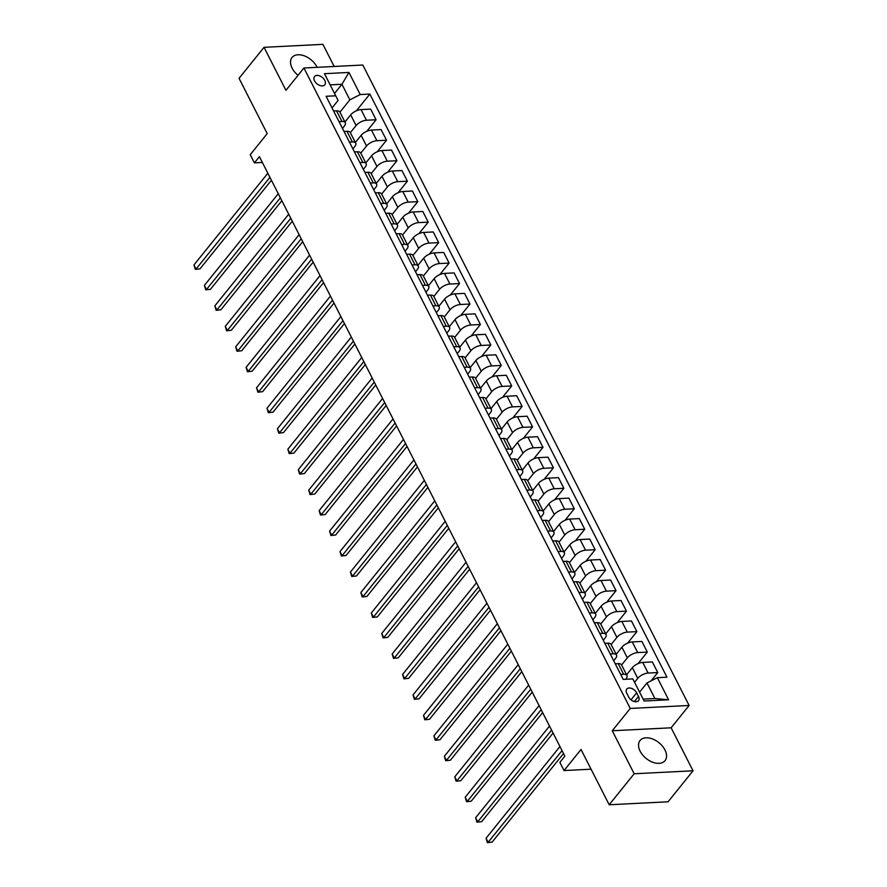 <?xml version="1.0" encoding="UTF-8"?>
<svg xmlns="http://www.w3.org/2000/svg" width="887" height="887" viewBox="0 0 887 887"><rect width="100%" height="100%" fill="white"/><g stroke="black" fill="none" stroke-linecap="round" stroke-linejoin="round"><path stroke-width="1.33" d="M317.147 67.334A16.033 10.145 38.9 0 0 316.936 66.913A16.033 10.145 38.9 0 0 304.452 55.903A16.033 10.145 38.9 0 0 292.045 57.478A16.033 10.145 38.9 0 0 292.122 68.166A16.033 10.145 38.9 0 0 298.021 75.328M640.137 751.2A16.033 10.145 38.9 0 0 652.632 762.21A16.033 10.145 38.9 0 0 665.039 760.636A16.033 10.145 38.9 0 0 664.962 749.947A16.033 10.145 38.9 0 0 652.466 738.938A16.033 10.145 38.9 0 0 640.059 740.512A16.033 10.145 38.9 0 0 640.137 751.2M314.586 80.905A6.575 4.158 38.9 0 0 319.708 85.418A6.575 4.158 38.9 0 0 324.797 84.775A6.575 4.158 38.9 0 0 324.764 80.384A6.575 4.158 38.9 0 0 319.642 75.872A6.575 4.158 38.9 0 0 314.552 76.515A6.575 4.158 38.9 0 0 314.586 80.905M334.177 66.47L322.912 44.35L264.038 47.321L239.046 78.322L267.22 133.604L250.234 154.693L254.403 162.875L262.352 162.476M689.121 705.464L362.805 65.028L303.931 68L630.247 708.447L689.121 705.464L671.137 727.795L612.263 730.766L634.172 773.763L693.046 770.792L671.137 727.795M693.046 770.792L668.066 801.793L609.192 804.764L581.018 749.482L564.032 770.559L591.064 769.195M634.172 773.763L609.192 804.764M564.032 770.559L559.863 762.376L564.864 756.167L259.403 156.677L254.403 162.875M638.496 696.439L636.655 692.836A6.375 4.036 38.9 0 0 631.688 688.456A6.375 4.036 38.9 0 0 626.765 689.077A6.375 4.036 38.9 0 0 626.787 693.324L628.628 696.927A6.375 4.036 38.9 0 0 633.595 701.307A6.375 4.036 38.9 0 0 638.529 700.686A6.375 4.036 38.9 0 0 638.496 696.439L634.371 701.562M657.334 677.668L668.598 699.788L644.095 701.018L632.83 678.91L643.13 699.111L654.905 698.512L646.978 682.957L657.334 677.668L666.969 677.191L369.846 94.066L356.374 110.797M334.532 93.457L341.938 84.276L330.152 84.875L338.091 100.431L335.718 95.796L326.094 96.284L623.206 679.398L632.83 678.91M335.718 95.796L324.454 73.688L348.957 72.446L360.222 94.554L369.846 94.066M612.263 730.766L630.247 708.447M264.038 47.321L285.947 90.319L303.931 68M338.091 100.431L332.037 107.948M339 121.63L341.95 121.475A8.227 3.681 -27 0 1 345.287 122.705A8.227 3.681 -27 0 1 344.322 126.12L342.471 128.415M349.434 142.097L352.383 141.953A8.227 3.681 -27 0 1 355.72 143.184A8.227 3.681 -27 0 1 354.756 146.588L352.904 148.894M359.867 162.576L362.816 162.432A8.227 3.681 -27 0 1 366.154 163.651A8.227 3.681 -27 0 1 365.189 167.066L363.326 169.373M370.3 183.055L373.25 182.899A8.227 3.681 -27 0 1 376.587 184.13A8.227 3.681 -27 0 1 375.622 187.545L373.76 189.84M380.734 203.522L383.683 203.378A8.227 3.681 -27 0 1 387.009 204.609A8.227 3.681 -27 0 1 386.056 208.013L384.193 210.319M391.167 224.001L394.116 223.857A8.227 3.681 -27 0 1 397.443 225.076A8.227 3.681 -27 0 1 396.478 228.491L394.626 230.797M401.6 244.479L404.55 244.324A8.227 3.681 -27 0 1 407.876 245.555A8.227 3.681 -27 0 1 406.911 248.97L405.06 251.265M412.034 264.947L414.983 264.803A8.227 3.681 -27 0 1 418.309 266.022A8.227 3.681 -27 0 1 417.345 269.437L415.493 271.744M422.467 285.426L425.416 285.27A8.227 3.681 -27 0 1 428.743 286.501A8.227 3.681 -27 0 1 427.778 289.916L425.926 292.211M432.9 305.893L435.85 305.749A8.227 3.681 -27 0 1 439.176 306.98A8.227 3.681 -27 0 1 438.211 310.383L436.36 312.69M443.334 326.372L446.272 326.228A8.227 3.681 -27 0 1 449.609 327.447A8.227 3.681 -27 0 1 448.645 330.862L446.793 333.168M453.756 346.85L456.705 346.695A8.227 3.681 -27 0 1 460.043 347.926A8.227 3.681 -27 0 1 459.078 351.341L457.226 353.636M464.189 367.318L467.139 367.174A8.227 3.681 -27 0 1 470.476 368.404A8.227 3.681 -27 0 1 469.511 371.808L467.649 374.114M474.623 387.796L477.572 387.652A8.227 3.681 -27 0 1 480.909 388.872A8.227 3.681 -27 0 1 479.945 392.287L478.082 394.593M485.056 408.275L488.005 408.12A8.227 3.681 -27 0 1 491.331 409.35A8.227 3.681 -27 0 1 490.378 412.765L488.515 415.061M495.489 428.743L498.439 428.598A8.227 3.681 -27 0 1 501.765 429.818A8.227 3.681 -27 0 1 500.811 433.233L498.949 435.539M505.923 449.221L508.872 449.066A8.227 3.681 -27 0 1 512.198 450.297A8.227 3.681 -27 0 1 511.234 453.712L509.382 456.018M516.356 469.7L519.305 469.545A8.227 3.681 -27 0 1 522.631 470.775A8.227 3.681 -27 0 1 521.667 474.179L519.815 476.485M526.789 490.167L529.739 490.023A8.227 3.681 -27 0 1 533.065 491.243A8.227 3.681 -27 0 1 532.1 494.658L530.249 496.964M537.223 510.646L540.172 510.491A8.227 3.681 -27 0 1 543.498 511.721A8.227 3.681 -27 0 1 542.534 515.136L540.682 517.431M547.656 531.113L550.605 530.969A8.227 3.681 -27 0 1 553.932 532.2A8.227 3.681 -27 0 1 552.967 535.604L551.115 537.91M558.089 551.592L561.027 551.448A8.227 3.681 -27 0 1 564.365 552.668A8.227 3.681 -27 0 1 563.4 556.082L561.549 558.389M568.512 572.071L571.461 571.915A8.227 3.681 -27 0 1 574.798 573.146A8.227 3.681 -27 0 1 573.834 576.561L571.982 578.856M578.945 592.538L581.894 592.394A8.227 3.681 -27 0 1 585.232 593.625A8.227 3.681 -27 0 1 584.267 597.029L582.404 599.335M589.378 613.017L592.328 612.873A8.227 3.681 -27 0 1 595.665 614.092A8.227 3.681 -27 0 1 594.7 617.507L592.838 619.813M599.812 633.495L602.761 633.34A8.227 3.681 -27 0 1 606.087 634.571A8.227 3.681 -27 0 1 605.134 637.986L603.271 640.281M610.245 653.963L613.194 653.819A8.227 3.681 -27 0 1 616.52 655.038A8.227 3.681 -27 0 1 615.567 658.453L613.704 660.76M620.678 674.442L623.628 674.286A8.227 3.681 -27 0 1 626.954 675.517A8.227 3.681 -27 0 1 625.989 678.932L625.723 679.265M639.571 692.137L646.978 682.957M634.571 682.314L637.764 678.333A8.227 3.681 -27 0 1 648.131 673.056L657.755 672.568L651.069 680.861M626.599 674.819L632.342 667.689A8.227 3.681 -27 0 1 642.709 662.412L652.333 661.924L657.755 672.568M621.587 664.995L627.342 657.866A8.227 3.681 -27 0 1 637.698 652.577L647.322 652.089L638.041 663.609M616.166 654.34L621.909 647.211A8.227 3.681 -27 0 1 632.276 641.933L641.9 641.445L647.322 652.089M611.165 644.516L616.908 637.387A8.227 3.681 -27 0 1 627.264 632.109L636.899 631.622L627.608 643.13M605.732 633.872L611.476 626.743A8.227 3.681 -27 0 1 621.842 621.454L631.466 620.967L636.899 631.622M600.732 624.038L606.475 616.908A8.227 3.681 -27 0 1 616.831 611.631L626.466 611.143L617.186 622.663M595.299 613.394L601.042 606.264A8.227 3.681 -27 0 1 611.409 600.987L621.033 600.499L626.466 611.143M590.298 603.57L596.042 596.441A8.227 3.681 -27 0 1 606.398 591.152L616.033 590.664L606.752 602.184M584.866 592.915L590.62 585.786A8.227 3.681 -27 0 1 600.976 580.508L610.6 580.02L616.033 590.664M579.865 583.092L585.608 575.962A8.227 3.681 -27 0 1 595.975 570.685L605.599 570.197L596.319 581.717M574.443 572.448L580.187 565.318A8.227 3.681 -27 0 1 590.542 560.03L600.177 559.553L605.599 570.197M569.432 562.613L575.175 555.484A8.227 3.681 -27 0 1 585.542 550.206L595.166 549.718L585.886 561.238M564.01 551.969L569.753 544.84A8.227 3.681 -27 0 1 580.109 539.562L589.744 539.074L595.166 549.718M558.998 542.145L564.742 535.016A8.227 3.681 -27 0 1 575.109 529.727L584.733 529.251L575.452 540.76M553.577 531.49L559.32 524.372A8.227 3.681 -27 0 1 569.676 519.083L579.311 518.596L584.733 529.251M548.565 521.667L554.308 514.538A8.227 3.681 -27 0 1 564.675 509.26L574.299 508.772L565.019 520.292M543.143 511.023L548.887 503.894A8.227 3.681 -27 0 1 559.253 498.616L568.877 498.128L574.299 508.772M538.132 501.188L543.875 494.059A8.227 3.681 -27 0 1 554.242 488.781L563.866 488.293L554.586 499.813M532.71 490.544L538.453 483.415A8.227 3.681 -27 0 1 548.82 478.137L558.444 477.649L563.866 488.293M527.698 480.721L533.442 473.591A8.227 3.681 -27 0 1 543.809 468.303L553.433 467.826L544.152 479.335M522.277 470.077L528.02 462.947A8.227 3.681 -27 0 1 538.387 457.659L548.011 457.171L553.433 467.826M517.265 460.242L523.02 453.113A8.227 3.681 -27 0 1 533.375 447.835L542.999 447.347L533.719 458.867M511.843 449.598L517.587 442.469A8.227 3.681 -27 0 1 527.953 437.191L537.577 436.703L542.999 447.347M506.832 439.775L512.586 432.645A8.227 3.681 -27 0 1 522.942 427.357L532.566 426.869L523.286 438.389M501.41 429.12L507.153 421.99A8.227 3.681 -27 0 1 517.52 416.713L527.144 416.225L532.566 426.869M496.41 419.296L502.153 412.167A8.227 3.681 -27 0 1 512.509 406.889L522.144 406.401L512.852 417.921M490.977 408.652L496.72 401.523A8.227 3.681 -27 0 1 507.087 396.234L516.711 395.746L522.144 406.401M485.976 398.817L491.72 391.688A8.227 3.681 -27 0 1 502.075 386.41L511.71 385.923L502.43 397.443M480.543 388.173L486.298 381.044A8.227 3.681 -27 0 1 496.653 375.766L506.277 375.279L511.71 385.923M475.543 378.35L481.286 371.221A8.227 3.681 -27 0 1 491.642 365.932L501.277 365.444L491.997 376.964M470.11 367.695L475.864 360.565A8.227 3.681 -27 0 1 486.22 355.288L495.844 354.8L501.277 365.444M465.11 357.871L470.853 350.742A8.227 3.681 -27 0 1 481.22 345.464L490.844 344.976L481.563 356.496M459.688 347.227L465.431 340.098A8.227 3.681 -27 0 1 475.787 334.809L485.422 334.332L490.844 344.976M454.676 337.393L460.42 330.263A8.227 3.681 -27 0 1 470.786 324.986L480.41 324.498L471.13 336.018M449.254 326.749L454.998 319.619A8.227 3.681 -27 0 1 465.353 314.342L474.988 313.854L480.41 324.498M444.243 316.925L449.986 309.796A8.227 3.681 -27 0 1 460.353 304.507L469.977 304.03L460.697 315.539M438.821 306.281L444.564 299.152A8.227 3.681 -27 0 1 454.92 293.863L464.555 293.375L469.977 304.03M433.81 296.446L439.553 289.317A8.227 3.681 -27 0 1 449.92 284.04L459.544 283.552L450.263 295.072M428.388 285.802L434.131 278.673A8.227 3.681 -27 0 1 444.498 273.396L454.122 272.908L459.544 283.552M423.376 275.979L429.12 268.85A8.227 3.681 -27 0 1 439.486 263.561L449.11 263.073L439.83 274.593M417.954 265.324L423.698 258.195A8.227 3.681 -27 0 1 434.065 252.917L443.688 252.429L449.11 263.073M412.943 255.5L418.686 248.371A8.227 3.681 -27 0 1 429.053 243.093L438.677 242.606L429.397 254.114M407.521 244.856L413.264 237.727A8.227 3.681 -27 0 1 423.631 232.438L433.255 231.95L438.677 242.606M402.51 235.022L408.264 227.892A8.227 3.681 -27 0 1 418.62 222.615L428.244 222.127L418.963 233.647M397.088 224.378L402.831 217.248A8.227 3.681 -27 0 1 413.198 211.971L422.822 211.483L428.244 222.127M392.087 214.554L397.831 207.425A8.227 3.681 -27 0 1 408.186 202.136L417.81 201.648L408.53 213.168M386.654 203.899L392.398 196.77A8.227 3.681 -27 0 1 402.765 191.492L412.388 191.004L417.81 201.648M381.654 194.076L387.397 186.946A8.227 3.681 -27 0 1 397.753 181.669L407.388 181.181L398.108 192.701M376.221 183.432L381.964 176.302A8.227 3.681 -27 0 1 392.331 171.014L401.955 170.537L407.388 181.181M371.221 173.597L376.964 166.468A8.227 3.681 -27 0 1 387.32 161.19L396.955 160.702L387.674 172.222M365.788 162.953L371.542 155.824A8.227 3.681 -27 0 1 381.898 150.546L391.522 150.058L396.955 160.702M360.787 153.129L366.531 146A8.227 3.681 -27 0 1 376.886 140.711L386.521 140.224L377.241 151.744M355.365 142.474L361.109 135.345A8.227 3.681 -27 0 1 371.465 130.067L381.088 129.58L386.521 140.224M350.354 132.651L356.097 125.522A8.227 3.681 -27 0 1 366.464 120.244L376.088 119.756L366.808 131.276M344.932 122.007L350.675 114.878A8.227 3.681 -27 0 1 361.031 109.589L370.666 109.112L376.088 119.756M339.921 112.172L349.866 99.843L341.938 84.276L348.957 72.446M615.256 663.798L618.206 663.642A8.227 3.681 -27 0 1 621.532 664.873L626.954 675.517M604.823 643.319L607.772 643.175A8.227 3.681 -27 0 1 611.099 644.394L616.52 655.038M594.39 622.84L597.339 622.696A8.227 3.681 -27 0 1 600.665 623.927L606.087 634.571M583.956 602.373L586.906 602.218A8.227 3.681 -27 0 1 590.232 603.448L595.665 614.092M573.523 581.894L576.472 581.75A8.227 3.681 -27 0 1 579.799 582.97L585.232 593.625M563.09 561.416L566.039 561.271A8.227 3.681 -27 0 1 569.365 562.502L574.798 573.146M552.656 540.948L555.606 540.793A8.227 3.681 -27 0 1 558.943 542.024L564.365 552.668M542.223 520.469L545.172 520.325A8.227 3.681 -27 0 1 548.51 521.545L553.932 532.2M531.79 500.002L534.739 499.847A8.227 3.681 -27 0 1 538.076 501.077L543.498 511.721M521.368 479.523L524.306 479.379A8.227 3.681 -27 0 1 527.643 480.599L533.065 491.243M510.934 459.045L513.883 458.901A8.227 3.681 -27 0 1 517.21 460.131L522.631 470.775M500.501 438.577L503.45 438.422A8.227 3.681 -27 0 1 506.776 439.653L512.198 450.297M490.067 418.099L493.017 417.954A8.227 3.681 -27 0 1 496.343 419.174L501.765 429.818M479.634 397.62L482.583 397.476A8.227 3.681 -27 0 1 485.91 398.707L491.331 409.35M469.201 377.152L472.15 376.997A8.227 3.681 -27 0 1 475.476 378.228L480.909 388.872M458.767 356.674L461.717 356.53A8.227 3.681 -27 0 1 465.043 357.749L470.476 368.404M448.334 336.195L451.283 336.051A8.227 3.681 -27 0 1 454.61 337.282L460.043 347.926M437.901 315.728L440.85 315.572A8.227 3.681 -27 0 1 444.187 316.803L449.609 327.447M427.467 295.249L430.417 295.105A8.227 3.681 -27 0 1 433.754 296.325L439.176 306.98M417.034 274.782L419.983 274.626A8.227 3.681 -27 0 1 423.321 275.857L428.743 286.501M406.612 254.303L409.55 254.159A8.227 3.681 -27 0 1 412.887 255.378L418.309 266.022M396.179 233.824L399.128 233.68A8.227 3.681 -27 0 1 402.454 234.911L407.876 245.555M385.745 213.357L388.694 213.202A8.227 3.681 -27 0 1 392.021 214.432L397.443 225.076M375.312 192.878L378.261 192.734A8.227 3.681 -27 0 1 381.587 193.954L387.009 204.609M364.879 172.4L367.828 172.255A8.227 3.681 -27 0 1 371.154 173.486L376.587 184.13M354.445 151.932L357.394 151.777A8.227 3.681 -27 0 1 360.721 153.007L366.154 163.651M344.012 131.453L346.961 131.309A8.227 3.681 -27 0 1 350.287 132.529L355.72 143.184M360.222 94.554L349.866 99.843M333.579 110.986L336.528 110.831A8.227 3.681 -27 0 1 339.865 112.061L345.287 122.705M643.13 699.111L644.095 701.018M654.905 698.512L668.598 699.788M324.454 73.688L330.152 84.875M562.036 750.624L488.138 842.328L486.054 838.237L559.952 746.532M563.511 753.529L492.119 842.129L487.406 842.65L486.054 838.237M492.119 842.129L487.406 842.65M551.603 730.156L477.716 821.85L475.62 817.759L549.519 726.054M553.078 733.05L481.685 821.65L476.984 822.171L475.62 817.759M481.685 821.65L476.984 822.171M541.17 709.678L467.283 801.382L465.187 797.28L539.085 705.586M542.644 712.583L471.252 801.172L466.551 801.704L465.187 797.28M471.252 801.172L466.551 801.704M530.736 689.21L456.849 780.904L454.765 776.812L528.652 685.108M532.211 692.104L460.83 780.704L456.118 781.225L454.765 776.812M460.83 780.704L456.118 781.225M520.303 668.731L446.416 760.425L444.332 756.334L518.219 664.64M521.789 671.636L450.396 760.226L445.684 760.747L444.332 756.334M450.396 760.226L445.684 760.747M509.87 648.253L435.983 739.958L433.898 735.855L507.785 644.162M511.355 651.158L439.963 739.758L435.251 740.279L433.898 735.855M439.963 739.758L435.251 740.279M499.436 627.785L425.549 719.479L423.465 715.388L497.352 623.683M500.922 630.679L429.53 719.279L424.818 719.8L423.465 715.388M429.53 719.279L424.818 719.8M489.003 607.307L415.116 699L413.032 694.909L486.919 603.215M490.489 610.212L419.096 698.801L414.384 699.333L413.032 694.909M419.096 698.801L414.384 699.333M478.581 586.828L404.683 678.533L402.598 674.43L476.485 582.737M480.055 589.733L408.663 678.333L403.951 678.854L402.598 674.43M408.663 678.333L403.951 678.854M468.148 566.361L394.249 658.054L392.165 653.963L466.052 562.258M469.622 569.254L398.23 657.855L393.518 658.376L392.165 653.963M398.23 657.855L393.518 658.376M457.714 545.882L383.816 637.576L381.732 633.484L455.63 541.791M459.189 548.787L387.796 637.376L383.084 637.908L381.732 633.484M387.796 637.376L383.084 637.908M447.281 525.403L373.383 617.108L371.298 613.017L445.196 521.312M448.755 528.308L377.363 616.908L372.651 617.43L371.298 613.017M377.363 616.908L372.651 617.43M436.847 504.936L362.96 596.629L360.865 592.538L434.763 500.833M438.322 507.83L366.93 596.43L362.229 596.951L360.865 592.538M366.93 596.43L362.229 596.951M426.414 484.457L352.527 576.162L350.432 572.06L424.33 480.366M427.889 487.362L356.496 575.951L351.795 576.483L350.432 572.06M356.496 575.951L351.795 576.483M415.981 463.99L342.094 555.683L340.009 551.592L413.896 459.887M417.455 466.884L346.074 555.484L341.362 556.005L340.009 551.592M346.074 555.484L341.362 556.005M405.547 443.511L331.66 535.205L329.576 531.113L403.463 439.42M407.033 446.416L335.641 535.005L330.929 535.526L329.576 531.113M335.641 535.005L330.929 535.526M395.114 423.032L321.227 514.737L319.143 510.635L393.03 418.941M396.6 425.937L325.207 514.538L320.495 515.059L319.143 510.635M325.207 514.538L320.495 515.059M384.681 402.565L310.794 494.259L308.709 490.167L382.596 398.463M386.167 405.459L314.774 494.059L310.062 494.58L308.709 490.167M314.774 494.059L310.062 494.58M374.247 382.086L300.36 473.78L298.276 469.689L372.163 377.995M375.733 384.991L304.341 473.58L299.629 474.113L298.276 469.689M304.341 473.58L299.629 474.113M363.825 361.608L289.927 453.312L287.843 449.21L361.73 357.516M365.3 364.513L293.907 453.113L289.195 453.634L287.843 449.21M293.907 453.113L289.195 453.634M353.392 341.14L279.494 432.834L277.409 428.743L351.296 337.038M354.867 344.034L283.474 432.634L278.762 433.155L277.409 428.743M283.474 432.634L278.762 433.155M342.959 320.662L269.06 412.366L266.976 408.264L340.874 316.57M344.433 323.567L273.041 412.156L268.329 412.688L266.976 408.264M273.041 412.156L268.329 412.688M332.525 300.183L258.627 391.888L256.543 387.796L330.441 296.092M334 303.088L262.607 391.688L257.895 392.209L256.543 387.796M262.607 391.688L257.895 392.209M322.092 279.715L248.205 371.409L246.109 367.318L320.007 275.613M323.567 282.62L252.174 371.209L247.473 371.731L246.109 367.318M252.174 371.209L247.473 371.731M311.659 259.237L237.771 350.942L235.676 346.839L309.574 255.146M313.133 262.142L241.741 350.731L237.04 351.263L235.676 346.839M241.741 350.731L237.04 351.263M301.225 238.769L227.338 330.463L225.254 326.372L299.141 234.667M302.7 241.663L231.319 330.263L226.606 330.784L225.254 326.372M231.319 330.263L226.606 330.784M290.792 218.291L216.905 309.984L214.82 305.893L288.707 214.199M292.278 221.196L220.885 309.785L216.173 310.317L214.82 305.893M220.885 309.785L216.173 310.317M280.359 197.812L206.471 289.517L204.387 285.414L278.274 193.721M281.844 200.717L210.452 289.317L205.74 289.838L204.387 285.414M210.452 289.317L205.74 289.838M269.925 177.345L196.038 269.038L193.954 264.947L267.841 173.242M271.411 180.238L200.018 268.839L195.306 269.36L193.954 264.947M200.018 268.839L195.306 269.36M632.342 667.689L637.764 678.333M621.909 647.211L627.342 657.866M611.476 626.743L616.908 637.387M601.042 606.264L606.475 616.908M590.62 585.786L596.042 596.441M580.187 565.318L585.608 575.962M569.753 544.84L575.175 555.484M559.32 524.372L564.742 535.016M548.887 503.894L554.308 514.538M538.453 483.415L543.875 494.059M528.02 462.947L533.442 473.591M517.587 442.469L523.02 453.113M507.153 421.99L512.586 432.645M496.72 401.523L502.153 412.167M486.298 381.044L491.72 391.688M475.864 360.565L481.286 371.221M465.431 340.098L470.853 350.742M454.998 319.619L460.42 330.263M444.564 299.152L449.986 309.796M434.131 278.673L439.553 289.317M423.698 258.195L429.12 268.85M413.264 237.727L418.686 248.371M402.831 217.248L408.264 227.892M392.398 196.77L397.831 207.425M381.964 176.302L387.397 186.946M371.542 155.824L376.964 166.468M361.109 135.345L366.531 146M350.675 114.878L356.097 125.522M642.709 662.412L648.131 673.056M618.206 663.642L623.628 674.286M607.772 643.175L613.194 653.819M632.276 641.933L637.698 652.577M597.339 622.696L602.761 633.34M621.842 621.454L627.264 632.109M586.906 602.218L592.328 612.873M611.409 600.987L616.831 611.631M576.472 581.75L581.894 592.394M600.976 580.508L606.398 591.152M566.039 561.271L571.461 571.915M590.542 560.03L595.975 570.685M555.606 540.793L561.027 551.448M580.109 539.562L585.542 550.206M545.172 520.325L550.605 530.969M569.676 519.083L575.109 529.727M534.739 499.847L540.172 510.491M559.253 498.616L564.675 509.26M524.306 479.379L529.739 490.023M548.82 478.137L554.242 488.781M513.883 458.901L519.305 469.545M538.387 457.659L543.809 468.303M503.45 438.422L508.872 449.066M527.953 437.191L533.375 447.835M493.017 417.954L498.439 428.598M517.52 416.713L522.942 427.357M482.583 397.476L488.005 408.12M507.087 396.234L512.509 406.889M472.15 376.997L477.572 387.652M496.653 375.766L502.075 386.41M461.717 356.53L467.139 367.174M486.22 355.288L491.642 365.932M451.283 336.051L456.705 346.695M475.787 334.809L481.22 345.464M440.85 315.572L446.272 326.228M465.353 314.342L470.786 324.986M430.417 295.105L435.85 305.749M454.92 293.863L460.353 304.507M419.983 274.626L425.416 285.27M444.498 273.396L449.92 284.04M409.55 254.159L414.983 264.803M434.065 252.917L439.486 263.561M399.128 233.68L404.55 244.324M423.631 232.438L429.053 243.093M388.694 213.202L394.116 223.857M413.198 211.971L418.62 222.615M378.261 192.734L383.683 203.378M402.765 191.492L408.186 202.136M367.828 172.255L373.25 182.899M392.331 171.014L397.753 181.669M357.394 151.777L362.816 162.432M381.898 150.546L387.32 161.19M346.961 131.309L352.383 141.953M371.465 130.067L376.886 140.711M336.528 110.831L341.95 121.475M361.031 109.589L366.464 120.244M631.023 699.821L636.655 692.836"/></g></svg>
